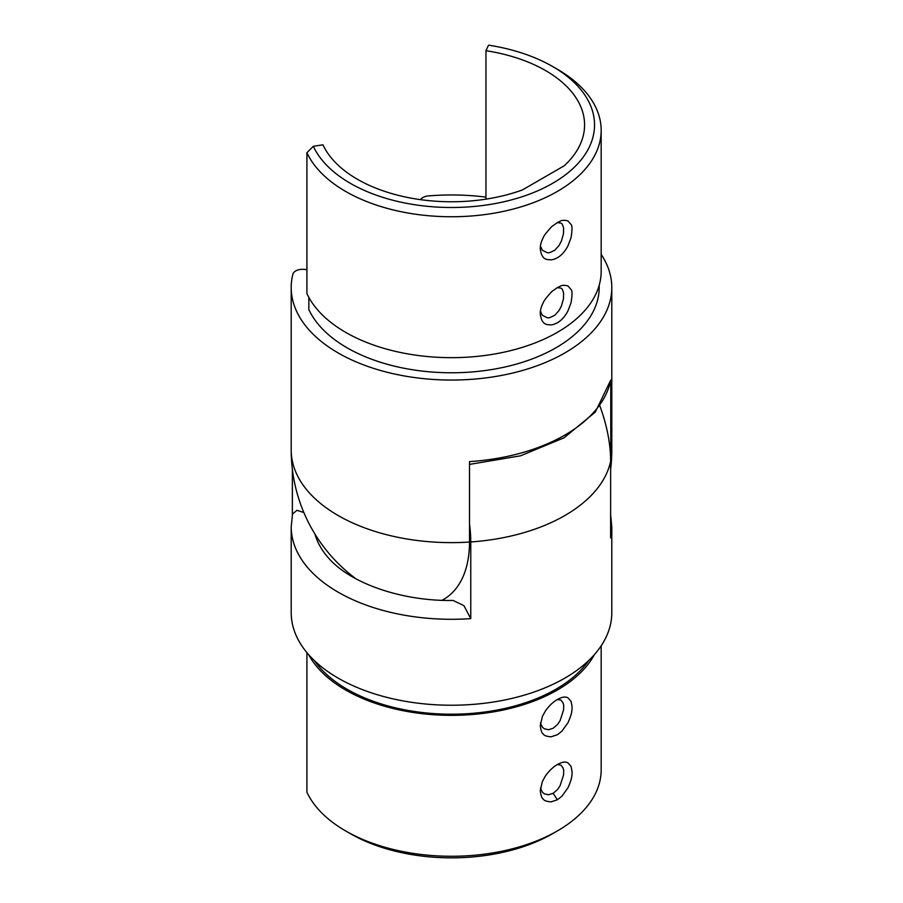 <?xml version="1.0" encoding="UTF-8"?>
<svg xmlns="http://www.w3.org/2000/svg" width="903" height="903" viewBox="0 0 903 903"><rect width="100%" height="100%" fill="white"/><g stroke="black" fill="none" stroke-linecap="round" stroke-linejoin="round"><path stroke-width="1.35" d="M610.631 466.309A125.359 72.375 -120 0 0 610.778 460.485A160.294 92.546 0 0 0 611.794 450.089A160.294 160.294 0 0 1 610.631 469.357M442.041 600.269A125.359 72.375 -120 0 0 469.504 542.048L469.504 461.614A160.294 92.546 0 0 0 610.778 380.05L610.778 460.485M610.778 380.05L595.314 412.073L564.025 437.808L520.534 455.812L469.504 464.402M420.55 199.642A9.956 5.745 180 0 1 428.485 195.917A160.294 92.546 180 0 1 485.949 197.125M601.172 254.375A160.294 92.546 180 0 1 611.794 287.504A160.294 92.546 180 0 1 451.5 380.05A160.294 92.546 180 0 1 291.206 287.504A160.294 92.546 180 0 1 292.865 274.219A9.956 5.745 180 0 1 306.918 269.828M485.949 50.703A133.08 76.834 180 0 1 584.58 124.919A133.08 76.834 180 0 1 564.138 165.836L522.374 189.957A133.08 76.834 180 0 1 322.947 144.807L313.33 146.297A143.035 82.579 0 0 0 523.018 196.436A143.035 82.579 0 0 0 552.647 66.529A143.035 82.579 0 0 0 488.523 45.15L485.949 50.703L485.949 199.134M308.849 297.403L308.849 309.571A147.686 85.266 0 0 0 470.779 372.047A147.686 85.266 0 0 0 599.186 287.504L599.186 285.292M306.918 152.709L306.918 293.61A149.672 86.417 180 0 0 471.039 356.922A149.672 86.417 180 0 0 601.172 271.25L601.172 130.337A149.672 86.417 180 0 1 471.039 216.009A149.672 86.417 180 0 1 306.918 152.709L313.33 146.297M557.343 287.639L560.086 286.285C561.813 285.134 564.443 285.032 567.976 285.969L570.989 289.457C572.344 290.563 572.344 295.067 570.989 302.934L567.976 310.869C563.483 319.29 557.851 323.974 551.067 324.933C549.25 324.154 541.834 327.146 540.254 313.736C540.208 310.169 541.224 306.456 543.313 302.607C543.504 300.53 553.144 289.761 552.625 291.014L557.343 287.639L560.865 288.125C561.993 288.305 562.908 290.1 563.619 293.498L563.449 298.904L561.406 306.072L559.07 310.485L554.826 315.237L549.656 317.709L547.399 317.833L542.387 315.305L540.445 311.106M557.343 222.612L560.086 221.258C561.813 220.106 564.443 219.993 567.976 220.942L570.989 224.418C572.344 225.536 572.344 230.028 570.989 237.907L567.976 245.842C563.483 254.251 557.851 258.935 551.067 259.895C549.25 259.116 541.834 262.118 540.254 248.697C540.208 245.131 541.224 241.428 543.313 237.568C543.504 235.491 553.144 224.723 552.625 225.976L557.343 222.612L560.865 223.097C561.993 223.278 562.908 225.061 563.619 228.459L563.449 233.866L561.406 241.045L559.07 245.458L554.826 250.199L549.656 252.671L547.399 252.795L542.387 250.278L540.445 246.067M552.647 66.529L557.343 69.238A149.672 86.417 180 0 1 601.172 130.337M314.966 534.068A138.249 79.825 0 0 0 327.868 557.253L327.868 557.253A163.612 163.612 0 0 0 327.913 557.309M327.868 557.253C349.912 583.496 402.569 601.443 453.08 600.45L463.905 605.608L470.768 618.623L470.768 541.969A126.149 72.838 -120 0 0 469.504 523.988M292.369 514.834L292.369 469.357M470.768 618.623A160.294 92.546 180 0 1 291.206 526.754L291.206 612.685A160.294 92.546 0 0 0 451.5 705.232A160.294 92.546 0 0 0 611.794 612.685L611.794 526.754A160.294 92.546 180 0 1 610.631 537.883L610.631 461.219A160.294 92.546 180 0 1 564.849 515.534A160.294 92.546 180 0 1 470.768 541.969M557.343 734.749L551.078 736.825C546.608 736.476 544.012 735.561 543.313 734.071C541.902 733.428 540.886 730.606 540.254 725.617L542.398 716.384L545.502 710.83C549.916 704.667 554.769 700.446 560.074 698.177C563.382 696.8 566.012 696.687 567.976 697.861L570.989 701.338C572.107 705.559 572.367 708.765 571.757 710.932C571.836 712.783 570.572 716.734 567.964 722.784L561.847 731.272L557.343 734.749M557.343 799.787L551.078 801.853C546.608 801.514 544.012 800.6 543.313 799.11C541.902 798.466 540.886 795.645 540.254 790.656L542.398 781.422L545.502 775.869C549.916 769.695 554.769 765.473 560.074 763.216C563.382 761.827 566.012 761.726 567.976 762.9L570.989 766.376C572.107 770.598 572.367 773.792 571.757 775.97C571.836 777.822 570.572 781.772 567.964 787.811L561.847 796.311L557.343 799.787L553.144 793.308L557.467 789.583L560.018 785.858L563.54 775.124C564.003 767.911 563.37 770.451 563.088 767.99L560.865 765.055L557.332 764.57M308.555 654.551A149.672 86.417 0 0 0 451.5 715.357A149.672 86.417 0 0 0 594.445 654.551M345.657 830.952A149.672 86.417 0 0 0 557.343 830.952L552.647 833.661A143.035 82.579 180 0 1 350.353 833.661L345.657 830.952A149.672 86.417 0 0 1 306.918 792.213L306.918 652.655M557.343 830.952A149.672 86.417 0 0 0 601.172 769.853L601.172 645.803M314.391 660.624A147.686 85.266 0 0 0 451.5 714.205A147.686 85.266 0 0 0 588.609 660.624M540.457 788.026L542.398 792.236L544.272 793.793L548.482 794.764L553.144 793.308M540.457 722.998L542.398 727.197L544.272 728.755L548.482 729.737L553.144 728.269L557.467 724.545L560.018 720.82L563.54 710.085C564.003 702.873 563.37 705.412 563.088 702.952L560.865 700.017L557.332 699.532M291.206 526.754L292.516 514.089L296.918 510.308L303.859 512.52M599.885 406A126.149 72.838 60 0 1 610.631 461.219M291.206 287.504L291.206 450.089A160.294 92.546 0 0 0 469.504 542.048M611.794 287.504L611.794 450.089M291.206 450.089A160.294 160.294 0 0 0 356.2 578.992M611.794 526.754L610.631 514.834"/></g></svg>
